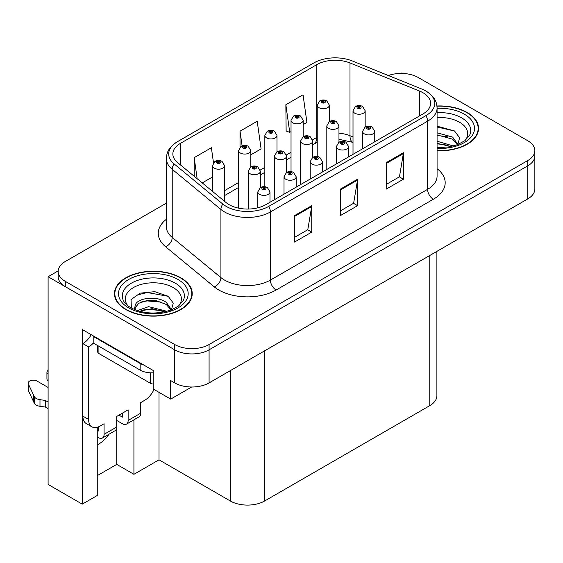 <?xml version="1.0" encoding="UTF-8"?>
<svg xmlns="http://www.w3.org/2000/svg" width="563" height="563" viewBox="0 0 563 563"><rect width="100%" height="100%" fill="white"/><g stroke="black" fill="none" stroke-linecap="round" stroke-linejoin="round"><path stroke-width="0.84" d="M97.258 444.904A25.926 14.969 120 0 0 98.405 444.284A25.926 14.969 120 0 0 109.06 434.193M97.258 427.275L97.258 495.489L82.247 504.152L82.247 329.51L153.171 370.454L153.171 388.977L170.702 399.104L170.702 380.581L174.713 382.896A24.308 14.033 0 0 0 209.084 382.896L527.728 198.929A24.308 14.033 0 0 0 534.85 189.006L534.85 155.93A24.308 14.033 0 0 1 527.728 165.853A24.308 14.033 0 0 0 534.85 155.93L534.85 150.638A24.308 14.033 0 0 0 527.728 140.715L418.309 77.539A24.308 14.033 0 0 0 388.343 75.526M191.659 387.006L170.702 399.104M402.038 73.436L401.123 72.908L400.202 73.436M166.367 203.152L65.294 261.506A24.308 14.033 0 0 0 58.172 271.429A24.308 14.033 0 0 0 65.294 281.352L174.713 344.528A24.308 14.033 0 0 0 209.084 344.528L209.084 349.82L527.728 165.853L209.084 349.82A24.308 14.033 0 0 1 174.713 349.82A24.308 14.033 0 0 0 209.084 349.82L209.084 382.896M82.247 504.152L48.101 484.44L48.101 276.722L174.713 349.82L65.294 286.644A24.308 14.033 0 0 1 58.172 276.722L58.172 271.429M58.186 270.894L48.101 276.722M436.888 251.372L436.888 395.733A24.308 14.033 180 0 1 429.766 405.656L264.659 500.979A24.308 14.033 180 0 1 230.281 500.979L159.019 459.83L159.019 392.355M159.019 459.83L133.924 474.32L133.924 419.836M97.258 475.644L116.738 464.398L133.924 474.32M116.738 464.398L116.738 420.47M437.078 150.778A38.889 22.45 0 0 0 478.564 128.378A38.889 22.45 0 0 0 467.177 112.501A38.889 22.45 0 0 0 436.958 105.978M180.843 277.812A38.889 22.45 0 0 0 138.463 272.942A38.889 22.45 0 0 0 114.458 293.689A38.889 22.45 0 0 0 125.845 309.566A38.889 22.45 0 0 0 168.224 314.428A38.889 22.45 0 0 0 192.236 293.689A38.889 22.45 0 0 0 180.843 277.812M114.859 295.751A38.889 22.45 0 0 0 114.725 296.335M423.003 92.754A25.926 14.969 180 0 1 430.596 103.339A25.926 14.969 180 0 1 423.003 113.923L265.806 204.679A25.926 14.969 180 0 1 226.235 202.68L177.535 162.531A25.926 14.969 180 0 1 172.848 153.945A25.926 14.969 180 0 1 180.441 143.361L316.793 64.639A25.926 14.969 180 0 1 349.996 62.957L419.541 91.072A25.926 14.969 180 0 1 423.003 92.754M425.952 91.051A30.092 17.376 0 0 0 421.933 89.102L352.389 60.987A30.092 17.376 0 0 0 313.844 62.936L177.493 141.658A30.092 17.376 0 0 0 177.085 141.904A30.092 17.376 0 0 0 174.122 163.91L222.821 204.059A30.092 17.376 0 0 0 268.748 206.382L425.952 115.619A30.092 17.376 0 0 0 426.367 91.297A30.092 17.376 0 0 0 425.952 91.051M294.562 215.594L294.562 242.055L311.747 232.132L311.747 205.671L294.562 215.594M294.562 237.361L307.799 229.718L311.677 206.551A6.482 3.744 -120 0 0 311.747 205.671M307.687 229.788L311.747 232.132M386.225 162.672L386.225 189.133L403.411 179.21L403.411 152.749L386.225 162.672M386.225 184.439L399.463 176.796L403.34 153.629A6.482 3.744 -120 0 0 403.411 152.749M399.35 176.866L403.411 179.21M340.397 189.133L340.397 215.594L357.582 205.671L357.582 179.21L340.397 189.133M340.397 210.9L353.634 203.257L357.512 180.09A6.482 3.744 -120 0 0 357.582 179.21M353.515 203.327L357.582 205.671M209.084 344.528L527.728 160.561A24.308 14.033 0 0 0 534.85 150.638M303.183 124.606L306.919 122.453L303.042 94.802L285.856 104.725L286.131 131.024M213.483 162.721L211.378 147.724L194.193 157.647L194.193 176.261M250.795 154.853L261.091 148.913L257.214 121.263L240.021 131.186L240.021 147.203M240.021 131.186L242.083 145.838M285.856 104.725L289.734 132.375L291.029 131.622M289.734 132.375L285.856 130.926M202.237 182.891L212.455 176.993M194.193 157.647L197.149 178.696M191.962 296.335A38.889 22.45 0 0 0 191.828 295.751M478.297 131.024A38.889 22.45 0 0 0 478.163 130.433M329.376 121.566L329.376 105.204A6.073 3.512 180 0 1 325.625 108.441A6.073 3.512 180 0 1 319.003 107.681A6.073 3.512 180 0 1 317.222 105.204L319.643 100.981A4.054 2.442 57.8 0 1 321.804 101.101A2.027 1.168 0 0 0 321.867 102.719A2.027 1.168 0 0 0 324.731 102.719A2.027 1.168 0 0 0 324.731 101.066A2.027 1.168 0 0 0 321.93 101.03L322.754 101.551A0.809 0.464 180 0 1 323.612 102.325A0.809 0.464 180 0 1 322.705 101.579L321.804 101.101M322.754 102.241L322.754 101.551M321.93 101.03A4.054 2.238 -117.9 0 0 320.037 100.756A4.054 2.238 -117.9 0 0 319.861 100.876M322.705 102.213L322.705 101.579M365.162 127.104L365.162 110.735A6.073 3.512 180 0 1 361.411 113.979A6.073 3.512 180 0 1 354.789 113.219A6.073 3.512 180 0 1 353.008 110.735L355.429 106.52A4.054 2.442 57.8 0 1 357.589 106.639A2.027 1.168 0 0 0 357.653 108.258A2.027 1.168 0 0 0 360.517 108.258A2.027 1.168 0 0 0 360.517 106.604A2.027 1.168 0 0 0 357.716 106.569L358.532 107.083A0.809 0.464 180 0 1 359.391 107.864A0.809 0.464 180 0 1 358.483 107.118L357.589 106.639M358.532 107.772L358.532 107.083M357.716 106.569A4.054 2.238 -117.9 0 0 355.823 106.294A4.054 2.238 -117.9 0 0 355.64 106.414M358.483 107.744L358.483 107.118M374.747 141.777L374.747 131.397A6.073 3.512 180 0 1 370.996 134.641A6.073 3.512 180 0 1 364.374 133.881A6.073 3.512 180 0 1 362.593 131.397L365.021 127.182A4.054 2.442 57.8 0 1 367.182 127.301A2.027 1.168 0 0 0 367.238 128.92A2.027 1.168 0 0 0 370.102 128.92A2.027 1.168 0 0 0 370.102 127.266A2.027 1.168 0 0 0 367.301 127.231L368.125 127.745A0.809 0.464 180 0 1 368.983 128.519A0.809 0.464 180 0 1 368.075 127.773L367.182 127.301M368.125 128.434L368.125 127.745M367.301 127.231A4.054 2.238 -117.9 0 0 365.408 126.957A4.054 2.238 -117.9 0 0 365.232 127.069M368.075 128.406L368.075 127.773M303.183 136.689L303.183 120.327A6.073 3.512 180 0 1 299.432 123.564A6.073 3.512 180 0 1 292.809 122.804A6.073 3.512 180 0 1 291.029 120.327L293.457 116.105A4.054 2.442 57.8 0 1 295.61 116.224A2.027 1.168 0 0 0 295.674 117.843A2.027 1.168 0 0 0 298.538 117.843A2.027 1.168 0 0 0 298.538 116.189A2.027 1.168 0 0 0 295.737 116.154L296.56 116.675A0.809 0.464 180 0 1 297.419 117.449A0.809 0.464 180 0 1 296.511 116.703L295.61 116.224M296.56 117.364L296.56 116.675M295.737 116.154A4.054 2.238 -117.9 0 0 293.844 115.879A4.054 2.238 -117.9 0 0 293.668 115.999M296.511 117.329L296.511 116.703M276.989 151.813L276.989 135.444A6.073 3.512 180 0 1 273.238 138.688A6.073 3.512 180 0 1 266.616 137.928A6.073 3.512 180 0 1 264.835 135.444L267.263 131.228A4.054 2.442 57.8 0 1 269.424 131.348A2.027 1.168 0 0 0 269.48 132.967A2.027 1.168 0 0 0 272.344 132.967A2.027 1.168 0 0 0 272.344 131.313A2.027 1.168 0 0 0 269.543 131.278L270.367 131.791A0.809 0.464 180 0 1 271.225 132.572A0.809 0.464 180 0 1 270.317 131.819L269.424 131.348M270.367 132.481L270.367 131.791M269.543 131.278A4.054 2.238 -117.9 0 0 267.65 131.003A4.054 2.238 -117.9 0 0 267.474 131.116M270.317 132.453L270.317 131.819M250.795 166.929L250.795 150.567A6.073 3.512 180 0 1 247.044 153.812A6.073 3.512 180 0 1 240.422 153.052A6.073 3.512 180 0 1 238.642 150.567L241.07 146.352A4.054 2.442 57.8 0 1 243.23 146.471A2.027 1.168 0 0 0 243.286 148.09A2.027 1.168 0 0 0 246.151 148.09A2.027 1.168 0 0 0 246.151 146.436A2.027 1.168 0 0 0 243.35 146.401L244.173 146.915A0.809 0.464 180 0 1 245.032 147.696A0.809 0.464 180 0 1 244.145 147.59L244.124 146.943L243.23 146.471M244.173 147.605L244.173 146.915M243.35 146.401A4.054 2.238 -117.9 0 0 241.457 146.127A4.054 2.238 -117.9 0 0 241.281 146.239M244.145 147.59A0.809 0.464 180 0 1 244.124 146.943M224.602 201.336L224.602 165.691A6.073 3.512 180 0 1 220.851 168.928A6.073 3.512 180 0 1 214.229 168.168A6.073 3.512 180 0 1 212.455 165.691L214.876 161.475A4.054 2.442 57.8 0 1 217.036 161.595A2.027 1.168 0 0 0 217.093 163.207A2.027 1.168 0 0 0 219.964 163.207A2.027 1.168 0 0 0 219.964 161.553A2.027 1.168 0 0 0 217.163 161.518L217.98 162.038A0.809 0.464 180 0 1 218.838 162.813A0.809 0.464 180 0 1 217.93 162.067L217.036 161.595M217.98 162.728L217.98 162.038M217.163 161.518A4.054 2.238 -117.9 0 0 215.263 161.25A4.054 2.238 -117.9 0 0 215.087 161.363M217.93 162.7L217.93 162.067M338.968 142.228L338.968 125.859A6.073 3.512 180 0 1 335.217 129.103A6.073 3.512 180 0 1 328.595 128.343A6.073 3.512 180 0 1 326.814 125.859L329.235 121.643A4.054 2.442 57.8 0 1 331.396 121.763A2.027 1.168 0 0 0 331.459 123.381A2.027 1.168 0 0 0 334.323 123.381A2.027 1.168 0 0 0 334.323 121.728A2.027 1.168 0 0 0 331.523 121.692L332.339 122.206A0.809 0.464 180 0 1 333.197 122.987A0.809 0.464 180 0 1 332.29 122.234L331.396 121.763M332.339 122.896L332.339 122.206M331.523 121.692A4.054 2.238 -117.9 0 0 329.629 121.418A4.054 2.238 -117.9 0 0 329.446 121.531M332.29 122.868L332.29 122.234M312.775 157.344L312.775 140.982A6.073 3.512 180 0 1 309.024 144.227A6.073 3.512 180 0 1 302.401 143.466A6.073 3.512 180 0 1 300.621 140.982L303.042 136.767A4.054 2.442 57.8 0 1 305.202 136.886A2.027 1.168 0 0 0 305.266 138.505A2.027 1.168 0 0 0 308.13 138.505A2.027 1.168 0 0 0 308.13 136.851A2.027 1.168 0 0 0 305.329 136.816L306.152 137.33A0.809 0.464 180 0 1 307.004 138.104A0.809 0.464 180 0 1 306.103 137.358L305.202 136.886M306.152 138.019L306.152 137.33M305.329 136.816A4.054 2.238 -117.9 0 0 303.436 136.542A4.054 2.238 -117.9 0 0 303.253 136.654M306.103 137.991L306.103 137.358M286.581 172.468L286.581 156.106A6.073 3.512 180 0 1 282.83 159.343A6.073 3.512 180 0 1 276.208 158.583A6.073 3.512 180 0 1 274.427 156.106L276.848 151.89A4.054 2.442 57.8 0 1 279.009 152.01A2.027 1.168 0 0 0 279.072 153.622A2.027 1.168 0 0 0 281.936 153.622A2.027 1.168 0 0 0 281.936 151.968A2.027 1.168 0 0 0 279.135 151.933L279.959 152.453A0.809 0.464 180 0 1 280.817 153.227A0.809 0.464 180 0 1 279.91 152.482L279.009 152.01M279.959 153.143L279.959 152.453M279.135 151.933A4.054 2.238 -117.9 0 0 277.242 151.665A4.054 2.238 -117.9 0 0 277.066 151.778M279.91 153.115L279.91 152.482M260.387 187.592L260.387 171.229A6.073 3.512 180 0 1 256.637 174.467A6.073 3.512 180 0 1 250.014 173.707A6.073 3.512 180 0 1 248.234 171.229L250.662 167.007A4.054 2.442 57.8 0 1 252.815 167.127A2.027 1.168 0 0 0 252.878 168.745A2.027 1.168 0 0 0 255.743 168.745A2.027 1.168 0 0 0 255.743 167.091A2.027 1.168 0 0 0 252.942 167.056L253.765 167.577A0.809 0.464 180 0 1 254.624 168.351A0.809 0.464 180 0 1 253.716 167.605L252.815 167.127M253.765 168.267L253.765 167.577M252.942 167.056A4.054 2.238 -117.9 0 0 251.049 166.782A4.054 2.238 -117.9 0 0 250.873 166.901M253.716 168.238L253.716 167.605M348.553 156.901L348.553 146.521A6.073 3.512 180 0 1 344.802 149.758A6.073 3.512 180 0 1 338.18 148.998A6.073 3.512 180 0 1 336.407 146.521L338.827 142.305A4.054 2.442 57.8 0 1 340.988 142.425A2.027 1.168 0 0 0 341.044 144.037A2.027 1.168 0 0 0 343.916 144.037A2.027 1.168 0 0 0 343.916 142.383A2.027 1.168 0 0 0 341.115 142.348L341.931 142.868A0.809 0.464 180 0 1 342.79 143.642A0.809 0.464 180 0 1 341.882 142.896L340.988 142.425M341.931 143.558L341.931 142.868M341.115 142.348A4.054 2.238 -117.9 0 0 339.215 142.08A4.054 2.238 -117.9 0 0 339.039 142.193M341.882 143.53L341.882 142.896M322.367 172.025L322.367 161.644A6.073 3.512 180 0 1 318.616 164.882A6.073 3.512 180 0 1 311.993 164.122A6.073 3.512 180 0 1 310.213 161.644L312.634 157.422A4.054 2.442 57.8 0 1 314.794 157.541A2.027 1.168 0 0 0 314.858 159.16A2.027 1.168 0 0 0 317.722 159.16A2.027 1.168 0 0 0 317.722 157.506A2.027 1.168 0 0 0 314.921 157.471L315.737 157.992A0.809 0.464 180 0 1 316.596 158.766A0.809 0.464 180 0 1 315.716 158.667L315.688 158.02L314.794 157.541M315.737 158.682L315.737 157.992M314.921 157.471A4.054 2.238 -117.9 0 0 313.021 157.197A4.054 2.238 -117.9 0 0 312.845 157.316M315.716 158.667A0.809 0.464 180 0 1 315.688 158.02M296.173 187.148L296.173 176.761A6.073 3.512 180 0 1 292.422 180.005A6.073 3.512 180 0 1 285.8 179.245A6.073 3.512 180 0 1 284.019 176.761L286.44 172.545A4.054 2.442 57.8 0 1 288.601 172.665A2.027 1.168 0 0 0 288.664 174.284A2.027 1.168 0 0 0 291.528 174.284A2.027 1.168 0 0 0 291.528 172.63A2.027 1.168 0 0 0 288.728 172.595L289.544 173.108A0.809 0.464 180 0 1 290.402 173.89A0.809 0.464 180 0 1 289.495 173.144L288.601 172.665M289.544 173.798L289.544 173.108M288.728 172.595A4.054 2.238 -117.9 0 0 286.834 172.32A4.054 2.238 -117.9 0 0 286.651 172.433M289.495 173.77L289.495 173.144M269.98 202.272L269.98 191.884A6.073 3.512 180 0 1 266.229 195.129A6.073 3.512 180 0 1 259.606 194.369A6.073 3.512 180 0 1 257.826 191.884L260.247 187.669A4.054 2.442 57.8 0 1 262.407 187.789A2.027 1.168 0 0 0 262.471 189.407A2.027 1.168 0 0 0 265.335 189.407A2.027 1.168 0 0 0 265.335 187.753A2.027 1.168 0 0 0 262.534 187.718L263.357 188.232A0.809 0.464 180 0 1 264.209 189.013A0.809 0.464 180 0 1 263.329 188.908L263.357 188.232M262.534 187.718A4.054 2.238 -117.9 0 0 260.641 187.444A4.054 2.238 -117.9 0 0 260.458 187.556M263.301 188.894L263.301 188.26L262.407 187.789M263.329 188.908A0.809 0.464 180 0 1 263.301 188.26M437.078 117.547A28.037 16.186 180 0 1 459.499 122.22A28.037 16.186 180 0 1 465.038 140.574M457.628 145.148L459.612 137.759L454.475 130.933L437.078 126.168M436.987 106.21A38.481 22.217 180 0 1 466.889 112.663A38.481 22.217 180 0 1 478.163 128.378A38.481 22.217 180 0 1 437.078 150.546M437.078 141.236L453.363 145.993M437.078 143.34L450.97 146.577M437.078 132.833L452.631 137.069L457.909 144.494M437.078 134.93L452.631 139.174L457.402 144.691M437.078 127.006L454.566 131.003M437.078 135.409L448.106 136.858M437.078 143.811L448.113 145.268M154.016 389.469A16.207 9.353 -60 0 1 144.754 400.258L140.743 402.573L140.743 413.158L128.139 420.434A8.1 4.68 60 0 1 126.457 424.143A8.1 4.68 60 0 1 122.41 423.742L116.682 420.434M128.139 420.434L128.139 409.85L116.682 416.465L116.682 427.05L104.078 434.326L104.078 423.742L100.066 426.057A16.207 9.353 -60 0 1 91.966 426.86A16.207 9.353 -60 0 1 88.609 419.442L88.609 346.942L82.881 343.634A16.207 9.353 120 0 0 91.206 334.682M118.969 415.142L122.41 417.127L122.41 413.158M143.832 365.063A16.207 9.353 180 0 1 140.166 363.48L93.191 336.357A16.207 9.353 0 0 0 93.676 336.111M93.191 336.357L93.191 342.973L140.166 370.095A16.207 9.353 0 0 0 153.171 372.79M91.966 426.86L86.238 423.552A16.207 9.353 -60 0 1 82.881 416.134L82.881 343.634M93.324 343.05A16.207 9.353 -60 0 1 88.609 346.942M97.258 430.392L98.349 431.019L98.349 426.902M48.101 408.625L45.378 407.056L45.378 400.441L48.101 402.01M104.078 434.326A8.1 4.68 60 0 1 102.396 438.035A8.1 4.68 60 0 1 98.349 437.634L97.258 437.008M48.101 387.457L36.982 381.038A5.173 2.984 180 0 0 31.345 380.391A5.173 2.984 180 0 0 28.15 383.15A5.173 2.984 180 0 0 28.326 383.924L34.463 396.971A8.1 4.68 0 0 0 39.987 399.674L45.378 400.441M45.378 407.056L39.987 406.289L39.987 399.674M34.463 396.971L34.463 403.587L28.326 390.539A5.173 2.984 0 0 1 28.15 389.765L28.15 383.15M34.463 403.587A8.1 4.68 0 0 0 39.987 406.289M102.396 438.035L115 430.758A8.1 4.68 -120 0 0 116.682 427.05M33.379 394.811L33.379 401.426M126.457 424.143L139.061 416.866A8.1 4.68 -120 0 0 140.743 413.158M48.101 374.212A5.173 2.984 180 0 1 46.926 372.312A5.173 2.984 180 0 1 48.101 370.412M46.926 372.312L46.926 378.927A5.173 2.984 0 0 0 48.101 380.827M127.984 305.885A28.037 16.186 180 0 1 137.21 285.744A28.037 16.186 180 0 1 173.172 287.531A28.037 16.186 180 0 1 178.703 305.885M171.293 310.459L173.277 303.07L168.14 296.251L154.755 291.683L140.131 293.161L131.059 299.523L131.348 307.665M180.554 277.974A38.481 22.217 180 0 1 191.828 293.689A38.481 22.217 180 0 1 168.07 314.217A38.481 22.217 180 0 1 126.133 309.397A38.481 22.217 180 0 1 114.859 293.689A38.481 22.217 180 0 1 138.618 273.161A38.481 22.217 180 0 1 180.554 277.974M137.358 310.621L148.604 306.652L167.028 311.311M139.469 311.255L152.094 308.665L164.635 311.888M134.36 309.502L135.226 305.371A18.319 10.577 0 0 0 135.029 306.919A18.319 10.577 0 0 0 135.88 310.107M135.226 305.371C136.549 298.073 156.577 295.181 166.296 302.387L171.581 309.805M135.113 307.933L138.787 303.26L147.027 300.522L156.493 300.719L166.296 304.484L171.068 310.009M97.73 345.598L97.73 351.903A4.054 2.336 0 0 0 98.919 353.557L150.483 383.326A4.054 2.336 0 0 0 153.171 384.008M130.855 299.896L137.203 295.033L147.161 292.514L168.231 296.314M141.32 301.979L147.161 300.916L161.771 302.176M141.341 310.375L147.161 309.319L161.785 310.579M527.728 198.929L527.728 160.561M174.713 382.896L174.713 344.528M264.659 500.979L264.659 350.812M429.766 405.656L429.766 255.489M230.281 500.979L230.281 370.658M437.078 168.689A40.508 23.386 180 0 1 433.32 199.26L276.116 290.015A8.1 4.68 60 0 1 270.388 280.092L427.591 189.337A32.408 18.713 0 0 0 437.078 176.106L437.078 107.969A32.408 18.713 180 0 1 427.591 121.2A8.1 4.68 -120 0 0 425.952 115.619M276.116 290.015A40.508 23.386 180 0 1 218.824 290.015A40.508 23.386 180 0 1 214.285 286.891L165.592 246.742A40.508 23.386 180 0 1 166.367 219.296M224.553 280.092A32.408 18.713 0 0 0 270.388 280.092L270.388 211.955A32.408 18.713 180 0 1 220.921 209.457L172.229 169.308A32.408 18.713 180 0 1 166.367 158.576L166.367 226.713A32.408 18.713 0 0 0 172.229 237.445L220.921 277.594A32.408 18.713 0 0 0 224.553 280.092M174.122 163.91A8.1 5.419 129.5 0 0 172.229 169.308L172.229 237.445A8.1 5.419 -50.5 0 1 165.592 246.742M222.821 204.059A8.1 5.419 129.5 0 0 220.921 209.457L220.921 277.594A8.1 5.419 -50.5 0 1 214.285 286.891M268.748 206.382A8.1 4.68 60 0 1 270.388 211.955L427.591 121.2L427.591 189.337A8.1 4.68 60 0 0 433.32 199.26M65.294 281.352L65.294 286.644M180.441 143.361L180.441 164.924M419.541 91.072L419.541 115.922M349.996 62.957L349.996 135.725A25.926 14.969 0 0 0 338.968 133.185M353.008 136.943L349.996 135.725A14.582 6.826 -68 0 0 352.895 142.348L338.968 139.314M317.222 137.161A25.926 14.969 0 0 0 316.793 137.407L312.627 139.807M316.793 64.639L316.793 137.407A14.582 8.417 60 0 1 313.774 144.079L312.775 144.656M291.029 152.277L286.433 154.931M264.835 167.401L260.24 170.054M238.642 182.525L224.602 190.625M340.397 189.977L357.512 180.09M386.225 163.516L403.34 153.629M294.562 216.431L311.677 206.551M437.078 112.663A31.042 17.925 180 0 1 461.625 117.85A31.042 17.925 180 0 1 469.619 135.254L464.785 140.757L457.395 144.698L449.239 146.915L437.078 147.689M437.078 108.314A34.836 20.113 180 0 1 464.313 114.155A34.836 20.113 180 0 1 471.344 136.76A34.836 20.113 180 0 1 437.078 148.435M140.166 363.48L140.166 370.095M88.609 419.442L82.881 416.134M28.326 383.924L28.326 390.539M123.403 300.572A31.042 17.925 180 0 1 137.752 280.339A31.042 17.925 180 0 1 175.297 283.168A31.042 17.925 180 0 1 183.285 300.572L178.457 306.075L171.061 310.009C156.458 314.661 143.016 313.894 130.736 307.708C126.858 305.329 124.416 302.95 123.403 300.572M177.978 279.466A34.836 20.113 180 0 1 177.978 307.912A34.836 20.113 180 0 1 128.709 307.912A34.836 20.113 180 0 1 128.709 279.466A34.836 20.113 180 0 1 177.978 279.466M150.483 383.326L150.483 372.812M98.919 353.557L98.919 346.28M177.085 141.904C167.64 148.322 166.817 152.995 166.367 158.576M426.367 91.297C435.621 97.54 436.67 102.346 437.078 107.969M317.222 142.404L313.774 144.079M291.029 157.211L286.581 159.779M264.835 172.334L260.387 174.903M238.642 187.458L224.602 195.558M329.376 105.204L326.758 100.868C324.527 99.714 322.289 99.679 320.037 100.756M317.222 156.479L317.222 105.204M365.162 110.735L362.537 106.4C360.313 105.253 358.075 105.218 355.823 106.294M353.008 154.332L353.008 110.735M374.747 131.397L372.129 127.062C369.905 125.908 367.66 125.873 365.408 126.957M362.593 148.794L362.593 131.397M303.183 120.327L300.565 115.992C298.334 114.838 296.096 114.803 293.844 115.879M291.029 171.602L291.029 120.327M276.989 135.444L274.371 131.109C272.147 129.962 269.902 129.919 267.65 131.003M264.835 186.726L264.835 135.444M250.795 150.567L248.177 146.232C245.954 145.078 243.709 145.043 241.457 146.127M238.642 208.169L238.642 150.567M224.602 165.691L221.984 161.356C219.76 160.202 217.515 160.166 215.263 161.25M212.455 191.314L212.455 165.691M338.968 125.859L336.35 121.524C334.119 120.376 331.881 120.334 329.629 121.418M326.814 169.456L326.814 125.859M312.775 140.982L310.157 136.647C307.926 135.493 305.688 135.458 303.436 136.542M300.621 184.58L300.621 140.982M286.581 156.106L283.963 151.771C281.732 150.617 279.494 150.581 277.242 151.665M274.427 199.703L274.427 156.106M260.387 171.229L257.77 166.894C255.539 165.74 253.301 165.705 251.049 166.782M248.234 209.056L248.234 171.229M348.553 146.521L345.935 142.186C343.712 141.031 341.467 140.996 339.215 142.08M336.407 163.917L336.407 146.521M322.367 161.644L319.742 157.309C317.518 156.155 315.28 156.12 313.021 157.197M310.213 179.041L310.213 161.644M296.173 176.761L293.555 172.426C291.324 171.279 289.086 171.243 286.834 172.32M284.019 194.165L284.019 176.761M269.98 191.884L267.362 187.549C265.131 186.402 262.893 186.36 260.641 187.444M257.826 207.817L257.826 191.884M478.163 128.378L478.163 131.608M191.828 293.689L191.828 296.919M114.859 293.689L114.859 296.919"/></g></svg>
